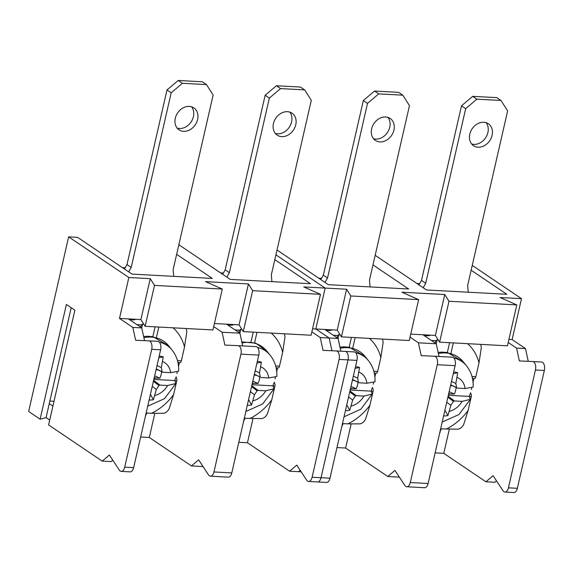 <?xml version="1.0" encoding="UTF-8"?>
<svg xmlns="http://www.w3.org/2000/svg" width="573" height="573" viewBox="0 0 573 573"><rect width="100%" height="100%" fill="white"/><g stroke="black" fill="none" stroke-linecap="round" stroke-linejoin="round"><path stroke-width="0.86" d="M528.27 361.334L525.484 348.577L512.133 339.567L521.502 298.662L472.245 265.399M496.512 480.862L494.864 482.273L485.94 481.793L493.088 475.669L503.015 490.732A6.36 3.417 -86.9 0 0 504.956 492.049L513.881 492.529A6.36 3.417 -86.9 0 0 517.362 488.303L544.35 370.473A6.36 3.417 -86.9 0 0 541.549 362.007A6.36 3.417 -86.9 0 0 541.535 362.007L532.646 361.527A6.36 3.417 -86.9 0 0 532.611 361.52L519.367 360.933L516.56 348.098L508.208 342.453M49.708 420.073L46.076 417.617L71.195 307.701M176.649 254.34L212.325 278.428L132.012 274.102L77.563 237.337L68.638 236.857L128.853 277.504L119.485 318.416L132.836 327.427L135.636 340.262L148.88 340.849A6.36 3.417 93.1 0 1 148.901 340.856A6.36 3.417 93.1 0 1 151.695 349.322L124.713 467.153A6.36 3.417 93.1 0 1 121.225 471.378A6.36 3.417 93.1 0 1 119.291 470.061L109.357 454.998L102.216 461.122L48.598 424.922L74.877 310.186L66.396 304.456L40.117 419.192L46.076 417.617M49.278 403.65L52.909 406.107M68.638 236.857L28.65 411.457L40.117 419.192M301.205 471.837L298.547 471.694L300.18 470.283L298.547 471.694L289.609 471.214L296.757 465.097L306.684 480.153A6.36 3.417 -86.9 0 0 308.625 481.47A6.36 3.417 -86.9 0 0 312.106 477.245L339.094 359.414A6.36 3.417 -86.9 0 0 336.294 350.948A6.36 3.417 -86.9 0 0 336.279 350.948L323.036 350.361L320.228 337.526L311.877 331.882M252.965 418.72L247.464 442.757L289.609 471.214M247.464 442.757L238.812 442.292M203.043 466.551L191.454 465.928L198.595 459.804L208.529 474.867A6.36 3.417 -86.9 0 0 210.463 476.184A6.36 3.417 -86.9 0 0 213.951 471.959L240.932 354.128A6.36 3.417 -86.9 0 0 238.132 345.662A6.36 3.417 -86.9 0 0 238.117 345.662L224.874 345.068L222.073 332.233L213.715 326.596M154.81 413.434L149.302 437.471L191.454 465.928M149.302 437.471L140.65 437.006M102.216 461.122L111.133 461.602L112.781 460.191M544.35 370.473L535.426 369.993L508.437 487.824A6.36 3.417 -86.9 0 1 504.956 492.049M416.886 283.47L419.701 283.621M449.296 429.299L443.796 453.336L485.94 481.793M443.796 453.336L435.143 452.871M399.374 477.13L387.778 476.5L394.926 470.383L404.853 485.438A6.36 3.417 -86.9 0 0 406.794 486.764A6.36 3.417 -86.9 0 0 410.282 482.53L437.263 364.707A6.36 3.417 -86.9 0 0 434.463 356.234A6.36 3.417 -86.9 0 0 434.449 356.234L421.205 355.647L418.397 342.812L410.046 337.168M351.142 424.006L345.634 448.043L387.778 476.5M345.634 448.043L336.981 447.577M535.426 369.993A6.36 3.417 -86.9 0 0 532.625 361.527L541.549 362.007M431.397 340.498L435.745 340.727L435.208 343.069L435.745 340.727A2.65 0.688 12.9 0 0 437.013 340.434L436.246 343.779L422.895 334.761L435.387 335.434L439.613 342.167L507.434 345.82L516.803 304.915L500.086 297.509L521.502 298.662M418.397 342.812L436.246 343.771L439.025 356.485M452.298 357.194L434.484 356.234L452.312 357.201A6.36 3.417 93.1 0 1 452.312 357.201A6.36 3.417 93.1 0 1 455.112 365.667L428.124 483.497A6.36 3.417 93.1 0 1 424.643 487.723L406.794 486.764M440.637 428.862L458.106 429.163C460.413 428.697 462.282 427.114 463.715 424.414L468.091 410.519L471.257 396.681L469.359 396.573L471.257 396.681A2.65 1.425 93.1 0 0 470.519 393.3L470.655 392.713M480.783 344.38L481.306 347.596L478.999 362.881A52.573 42.209 124 0 0 467.554 343.671M446.088 429.156A52.573 42.209 124 0 0 468.091 410.519M430.61 335.176A16.989 4.391 -167.1 0 0 428.418 335.785L424.07 335.549M472.453 378.381L474.38 378.488A2.65 1.425 93.1 0 0 475.826 376.726L471.987 376.518L475.826 376.726L478.999 362.881M473.921 378.459L473.04 382.284M471.694 388.172L471.393 389.49M437.013 340.434A2.65 0.688 12.9 0 0 436.662 339.968L438.288 340.054M450.915 353.362L453.315 342.905L450.915 353.362M447.348 352.495L449.59 342.704M441.375 428.905A9.533 5.121 93.1 0 1 440.121 431.111M468.27 292.216L467.64 285.512L507.628 110.918L500.988 100.461L476.894 99.165L465.684 108.655L425.696 283.255L423.175 287.718M476.894 99.165L472.704 96.336L496.798 97.632L500.988 100.461M472.704 96.336L461.494 105.833L465.684 108.655M461.494 105.833L421.506 280.426L425.696 283.255M421.506 280.426L418.992 284.888M471.651 143.981A13.243 10.636 124 0 0 487.91 132.506A13.243 10.636 124 0 0 486.047 122.658M492.1 135.328A13.243 10.636 124 0 0 488.354 123.754A13.243 10.636 124 0 0 472.131 128.782A13.243 10.636 124 0 0 473.527 145.707A13.243 10.636 124 0 0 492.1 135.328M423.49 335.162L429.234 335.47M453.666 371.992A23.314 18.716 -56 0 1 457.712 372.737L453.293 373.625M444.92 410.161L447.9 415.59A23.314 18.716 -56 0 1 443.609 415.891M456.101 387.498A16.51 13.258 -56 0 1 454.339 394.059L449.325 391.746M457.712 372.737L455.843 383.466L451.51 381.417M453.859 358.01A34.344 27.568 124 0 1 466.501 365.81C471.3 371.956 473.513 379.047 473.133 387.097L465.061 388.515L457.376 388.107L450.7 384.941M448.107 396.258L454.432 400.964L462.117 401.379L470.311 399.367L469.23 396.416L448.33 395.291M470.161 393.708A34.559 27.748 -56 0 1 469.23 396.416M454.432 400.964L453.444 401.372L450.836 405.326L447.9 415.59M450.643 385.171L452.727 385.901M454.339 394.059L449.784 393.909L448.523 394.432M451.639 385.822L450.607 385.335M455.843 383.466L456.602 387.599L450.729 384.82M456.602 387.599L457.376 388.107M369.929 405.233L365.553 419.128C364.12 421.828 362.251 423.404 359.951 423.877L347.926 423.87A52.573 42.209 124 0 0 369.929 405.233L373.095 391.388L371.197 391.287L373.095 391.388A2.65 1.425 93.1 0 0 372.364 388.014L372.493 387.427M342.475 423.576L347.926 423.87M241.956 329.475L240.331 329.389A2.65 0.688 12.9 0 1 240.681 329.862A2.65 0.688 12.9 0 1 239.414 330.155L238.877 332.49L239.414 330.155L235.066 329.919M227.739 324.977L232.086 325.206A16.989 4.391 -167.1 0 1 234.278 324.597M276.122 367.809L278.048 367.909A2.65 1.425 93.1 0 0 279.495 366.147L275.663 365.939L279.495 366.147L282.668 352.309A52.573 42.209 124 0 0 271.222 333.092M256.983 332.326L254.584 342.783L256.983 332.326M284.452 333.808L284.982 337.017L282.668 352.309M245.043 418.326A9.533 5.121 93.1 0 1 243.797 420.532M332.447 329.883A16.989 4.391 -167.1 0 0 330.256 330.499L325.908 330.263M382.621 339.094L383.151 342.303L380.837 357.595L377.671 371.44L373.832 371.232L377.664 371.44A2.65 1.425 93.1 0 1 376.217 373.195L374.291 373.095M375.759 373.173L374.885 376.998M373.532 382.886L373.231 384.197M352.753 348.076L355.153 337.612L352.753 348.076M333.235 335.205L337.583 335.441L337.046 337.784L337.583 335.441A2.65 0.688 12.9 0 0 338.851 335.148A2.65 0.688 12.9 0 0 338.5 334.675L340.133 334.768M349.186 347.209L351.428 337.411M343.213 423.619A9.533 5.121 93.1 0 1 341.966 425.818M370.115 286.923L369.478 280.226L409.466 105.633L402.826 95.175L378.732 93.872L367.522 103.369L327.534 277.969L325.02 282.432M378.732 93.872L374.541 91.05L398.636 92.346L402.826 95.175M374.541 91.05L363.332 100.54L367.522 103.369M363.332 100.54L323.344 275.14L327.534 277.969M323.344 275.14L320.83 279.603M373.489 138.695A13.243 10.636 124 0 0 389.747 127.213A13.243 10.636 124 0 0 387.885 117.365M393.938 130.042A13.243 10.636 124 0 0 390.192 118.468A13.243 10.636 124 0 0 373.968 123.496A13.243 10.636 124 0 0 375.372 140.421A13.243 10.636 124 0 0 393.938 130.042M325.335 329.869L331.079 330.184M355.504 366.699A23.314 18.716 -56 0 1 359.55 367.451L355.131 368.339M346.765 404.867L349.738 410.297A23.314 18.716 -56 0 1 345.447 410.597M357.939 382.212A16.51 13.258 -56 0 1 356.177 388.773L351.163 386.46M359.55 367.451L357.681 378.18L353.348 376.124M355.697 352.724A34.344 27.568 124 0 1 368.339 360.524C373.138 366.67 375.351 373.761 374.971 381.804L366.899 383.23L359.214 382.814L352.538 379.648M349.945 390.972L356.27 395.678L363.955 396.086L372.149 394.074L371.068 391.13L350.167 390.005M372.006 388.422A34.559 27.748 -56 0 1 371.068 391.13M356.27 395.678L355.281 396.086L352.674 400.04L349.738 410.297M352.488 379.885L354.565 380.615M356.177 388.773L351.621 388.616L350.361 389.146M353.477 380.529L352.445 380.042M357.681 378.18L358.44 382.313L352.567 379.527M358.44 382.313L359.214 382.814M352.674 400.04L348.57 396.96M355.281 396.086L349.731 391.918M351.621 388.616L350.655 387.892M380.837 357.595A52.573 42.209 124 0 0 369.392 338.385M342.224 425.467L341.551 427.63M312.579 328.816L315.802 328.988L325.17 288.083L315.809 328.988L329.16 338.006L331.946 350.755L329.153 338.006L315.802 328.988L337.232 330.141L341.451 336.874L409.272 340.527L418.641 299.622L401.924 292.216L444.755 294.522L435.387 335.434M336.294 350.948L354.135 351.908A6.36 3.417 93.1 0 1 354.15 351.908L345.225 351.428A6.36 3.417 93.1 0 1 348.026 359.901L321.045 477.724A6.36 3.417 93.1 0 1 317.557 481.957A6.36 3.417 -86.9 0 0 321.03 477.724L348.019 359.894A6.36 3.417 -86.9 0 0 345.218 351.428A6.36 3.417 -86.9 0 0 345.204 351.428L336.315 350.948M128.853 277.504L150.269 278.664L154.495 285.397L222.31 289.05L205.592 281.644L248.431 283.95L252.65 290.683L320.472 294.336L303.754 286.93L325.17 288.083L275.914 254.827M220.555 272.891L223.377 273.042M238.153 345.662L255.966 346.622A6.36 3.417 93.1 0 1 255.981 346.622A6.36 3.417 93.1 0 1 258.781 355.088L231.793 472.918A6.36 3.417 93.1 0 1 228.312 477.144L210.463 476.184M240.681 329.862L239.922 333.2L226.564 324.182L239.063 324.855L243.281 331.588L311.103 335.241L320.472 294.336M222.073 332.233L239.915 333.192L242.694 345.906M244.306 418.29L261.782 418.591C264.081 418.118 265.951 416.535 267.383 413.842L271.76 399.94L274.925 386.102L273.027 386.001L274.925 386.102A2.65 1.425 93.1 0 0 274.188 382.728L274.324 382.134M173.598 394.654L169.221 408.549C167.789 411.249 165.926 412.832 163.62 413.298L151.594 413.291A52.573 42.209 124 0 0 173.598 394.654L176.771 380.816L174.865 380.716L176.771 380.816A2.65 1.425 93.1 0 0 176.033 377.435L176.162 376.848M146.144 413.004L151.594 413.291M136.116 319.311A16.989 4.391 -167.1 0 0 133.924 319.92L129.577 319.684M186.297 328.515L186.819 331.731L184.506 347.023L181.34 360.861L177.501 360.653L181.34 360.861A2.65 1.425 93.1 0 1 179.886 362.623L177.959 362.516M179.428 362.594L178.554 366.419M177.2 372.314L176.907 373.625M156.422 337.497L158.821 327.04L156.422 337.497M136.904 324.633L141.252 324.862L140.714 327.204L141.252 324.862A2.65 0.688 12.9 0 0 142.527 324.576A2.65 0.688 12.9 0 0 142.176 324.103L143.802 324.189M152.855 336.63L155.097 326.839M146.881 413.04A9.533 5.121 93.1 0 1 145.635 415.246M173.784 276.351L173.146 269.647L213.135 95.054L206.495 84.596L182.4 83.3L171.191 92.797L131.203 267.39L128.689 271.853M182.4 83.3L178.21 80.471L202.305 81.767L206.495 84.596M178.21 80.471L167.001 89.968L171.191 92.797M167.001 89.968L127.013 264.561L131.203 267.39M127.013 264.561L124.499 269.024M177.157 128.116A13.243 10.636 124 0 0 193.416 116.641A13.243 10.636 124 0 0 191.554 106.793M197.606 119.471A13.243 10.636 124 0 0 193.86 107.889A13.243 10.636 124 0 0 177.637 112.917A13.243 10.636 124 0 0 179.041 129.842A13.243 10.636 124 0 0 197.606 119.471M129.004 319.297L134.748 319.605M159.172 356.127A23.314 18.716 -56 0 1 163.219 356.872L158.8 357.76M150.434 394.296L153.406 399.725A23.314 18.716 -56 0 1 149.116 400.026M161.607 371.633A16.51 13.258 -56 0 1 159.846 378.201L154.832 375.881M163.219 356.872L161.35 367.601L157.016 365.553M159.366 342.145A34.344 27.568 124 0 1 172.007 349.945C176.806 356.091 179.02 363.189 178.64 371.232L170.568 372.658L162.882 372.242L156.207 369.076M153.614 380.393L159.939 385.099L167.624 385.514L175.818 383.502L174.736 380.551L153.836 379.426M175.675 377.843A34.559 27.748 -56 0 1 174.736 380.551M159.939 385.099L158.957 385.507L156.343 389.461L153.406 399.725M156.157 369.306L158.234 370.036M159.846 378.201L155.29 378.044L154.03 378.567M157.145 369.957L156.114 369.47M161.35 367.601L162.109 371.734L156.236 368.955M162.109 371.734L162.882 372.242M156.343 389.461L152.239 386.388M158.957 385.507L153.399 381.346M155.29 378.044L154.323 377.313M184.506 347.023A52.573 42.209 124 0 0 173.067 327.806M145.893 414.888L145.22 417.051M119.485 318.416L140.901 319.569L145.127 326.302L212.941 329.955L222.31 289.05M128.402 318.896L141.753 327.906L144.539 340.663M157.819 341.336L148.901 340.856L157.804 341.336A6.36 3.417 93.1 0 1 157.819 341.336A6.36 3.417 93.1 0 1 160.619 349.802L133.638 467.632A6.36 3.417 93.1 0 1 130.15 471.858L121.225 471.378M274.811 259.626L310.487 283.714L230.174 279.388L178.855 244.735M122.393 267.605L125.215 267.756M54.012 401.279L49.815 401.057M150.269 278.664L140.901 319.569M154.495 285.397L145.127 326.302M226.564 324.182L214.417 323.53M248.431 283.95L239.063 324.855M244.055 420.174L243.382 422.337M132.836 327.427L141.753 327.906L142.527 324.576M449.784 393.909L448.809 393.178M453.444 401.372L447.885 397.211M450.836 405.326L446.732 402.253M440.386 430.753L439.885 432.923M275.914 254.82L325.178 288.083L346.601 289.236L337.232 330.141M308.625 481.47L317.549 481.95A6.36 3.417 93.1 0 1 317.557 481.95L326.481 482.437A6.36 3.417 93.1 0 0 329.962 478.204L356.95 360.381A6.36 3.417 93.1 0 0 354.15 351.908M324.733 329.468L338.084 338.485L340.863 351.192M338.084 338.485L320.228 337.526M275.319 133.402A13.243 10.636 124 0 0 291.578 121.927A13.243 10.636 124 0 0 289.716 112.079M295.768 124.756A13.243 10.636 124 0 0 292.022 113.175A13.243 10.636 124 0 0 275.799 118.203A13.243 10.636 124 0 0 277.203 135.135A13.243 10.636 124 0 0 295.768 124.756M252.65 290.683L243.281 331.588M249.756 418.584A52.573 42.209 124 0 0 271.76 399.94M277.59 367.887L276.716 371.712M275.362 377.6L275.061 378.911M251.017 341.923L253.259 332.125M271.939 281.637L271.308 274.94L311.297 100.339L304.657 89.882L300.467 87.053L276.372 85.757L265.163 95.254L225.175 269.847L222.661 274.309M304.657 89.882L280.562 88.586L269.353 98.083L229.365 272.676L226.844 277.139M276.372 85.757L280.562 88.586M265.163 95.254L269.353 98.083M225.175 269.847L229.365 272.676M227.159 324.583L232.91 324.891M259.77 376.927A16.51 13.258 -56 0 1 258.008 383.487L252.994 381.167M257.334 361.413A23.314 18.716 -56 0 1 261.381 362.165L256.962 363.053M254.312 374.599L255.307 375.243L254.276 374.756M255.307 375.243L256.396 375.322M261.381 362.165L259.512 372.894L260.271 377.02L254.398 374.241M260.271 377.02L254.369 374.362M248.589 399.582L251.568 405.011A23.314 18.716 -56 0 1 247.278 405.312M259.512 372.894L255.178 370.838M251.776 385.686L258.101 390.385L257.112 390.8L254.505 394.747L251.568 405.011M254.505 394.747L250.401 391.674M257.112 390.8L251.561 386.632M258.008 383.487L253.452 383.33L252.478 382.599M253.452 383.33L252.192 383.86M258.101 390.385L265.786 390.8L273.98 388.788L272.898 385.837L251.998 384.712M257.528 347.431A34.344 27.568 124 0 1 270.17 355.231C274.968 361.377 277.182 368.475 276.802 376.518L268.73 377.944L261.044 377.528M273.83 383.129A34.559 27.748 -56 0 1 272.898 385.837M372.98 264.919L408.656 289L328.343 284.674L277.017 250.021M318.724 278.177L321.546 278.335M346.601 289.236L350.819 295.969L341.451 336.874M350.819 295.969L418.641 299.622M422.895 334.761L410.748 334.102M471.142 270.205L506.819 294.293L426.505 289.967L375.179 255.314M444.755 294.522L448.981 301.262L439.613 342.167M448.981 301.262L516.803 304.915M512.133 339.567L508.91 339.388M525.484 348.577L516.56 348.098M517.362 488.303L508.437 487.824M465.061 388.515A18.773 15.07 124 0 0 457.132 377.406M466.501 365.81L463.163 361.699A35.927 28.843 124 0 0 438.381 353.527M449.354 411.371A18.773 15.07 124 0 0 462.117 401.379M366.899 383.23A18.773 15.07 124 0 0 358.97 372.121M368.339 360.524L365.008 356.413A35.927 28.843 124 0 0 340.219 348.241M351.192 406.085A18.773 15.07 124 0 0 363.955 396.086M348.019 359.894L339.094 359.414M321.03 477.724L312.106 477.245M258.781 355.088L240.932 354.128M231.793 472.918L213.951 471.959M170.568 372.658A18.773 15.07 124 0 0 162.639 361.542M172.007 349.945L168.677 345.834A35.927 28.843 124 0 0 143.887 337.662M154.86 395.506A18.773 15.07 124 0 0 167.624 385.514M151.695 349.322L160.619 349.802M124.713 467.153L133.638 467.632M270.17 355.231L266.832 351.127A35.927 28.843 124 0 0 242.05 342.955M253.022 400.799A18.773 15.07 124 0 0 265.786 390.8M268.73 377.944A18.773 15.07 124 0 0 260.801 366.835M348.026 359.901L356.95 360.381M321.045 477.724L329.962 478.204M428.124 483.497L410.282 482.53M455.112 365.667L437.263 364.707M442.198 422.065L459.03 414.508L470.311 399.367M338.851 335.148L338.091 338.493M344.036 416.779L360.868 409.222L372.149 394.074M339.982 347.145L343.671 346.823L349.329 347.238L365.008 356.413M147.705 406.2L164.537 398.643L175.818 383.502M143.651 336.573L147.34 336.244L152.998 336.659L168.677 345.834M238.132 345.662L255.981 346.622M438.137 352.438L441.833 352.109L447.492 352.524L463.163 361.699M266.832 351.127L255.759 343.184L241.806 341.859M245.867 411.486L262.699 403.929L273.98 388.788"/></g></svg>
